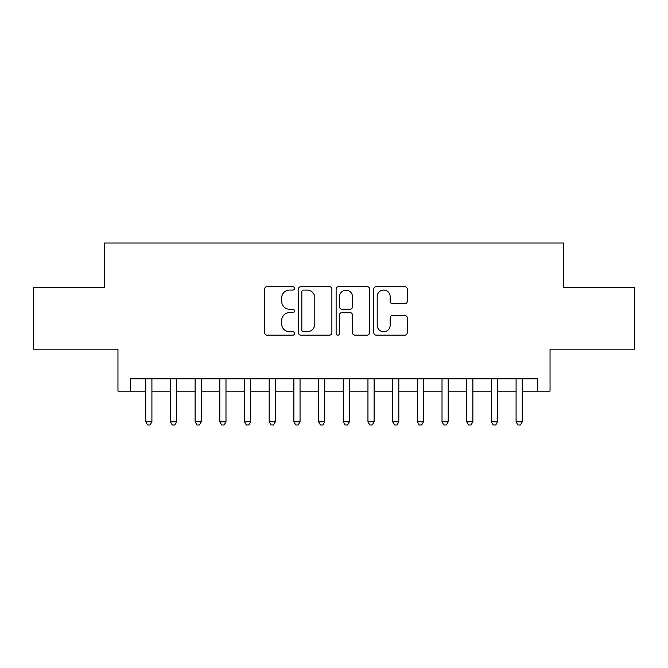 <?xml version="1.0" encoding="UTF-8"?>
<svg xmlns="http://www.w3.org/2000/svg" width="668" height="668" viewBox="0 0 668 668"><rect width="100%" height="100%" fill="white"/><g stroke="black" fill="none" stroke-linecap="round" stroke-linejoin="round"><path stroke-width="1" d="M294.496 288.376A1.695 1.695 0 0 0 292.801 286.681L267.05 286.681A2.421 2.421 0 0 0 264.628 289.102L264.628 332.722A2.421 2.421 0 0 0 267.05 335.152L292.801 335.152A1.695 1.695 0 0 0 294.496 333.457A1.695 1.695 0 0 0 292.801 331.754L289.469 331.754A7.757 7.757 0 0 1 281.712 324.005L281.712 320.364A7.757 7.757 0 0 1 289.469 312.607L292.801 312.607A1.695 1.695 0 0 0 294.496 310.912A1.695 1.695 0 0 0 292.801 309.217L289.469 309.217A7.757 7.757 0 0 1 281.712 301.46L281.712 297.828A7.757 7.757 0 0 1 289.469 290.071L292.801 290.071A1.695 1.695 0 0 0 294.496 288.376M404.825 303.765A2.421 2.421 0 0 0 407.246 301.343L407.246 289.102A2.421 2.421 0 0 0 404.825 286.681L376.226 286.681A2.421 2.421 0 0 0 373.804 289.102L373.804 332.722A2.421 2.421 0 0 0 376.226 335.152L404.825 335.152A2.421 2.421 0 0 0 407.246 332.722L407.246 317.943A2.421 2.421 0 0 0 404.825 315.521L392.584 315.521A2.421 2.421 0 0 0 390.162 317.943L390.162 325.274A6.48 6.48 0 0 1 383.683 331.754A6.48 6.48 0 0 1 377.195 325.274L377.195 296.559A6.48 6.48 0 0 1 383.683 290.071A6.48 6.48 0 0 1 390.162 296.559L390.162 301.343A2.421 2.421 0 0 0 392.584 303.765L404.825 303.765M130.31 391.156L130.31 378.814L537.69 378.814L537.69 391.156L550.04 391.156L550.04 349.18L634.6 349.18L634.6 287.457L563.617 287.457L563.617 243.018L104.383 243.018L104.383 287.457L33.4 287.457L33.4 349.18L117.96 349.18L117.96 391.156L145.741 391.156M331.879 289.102A2.421 2.421 0 0 0 329.458 286.681L300.859 286.681A2.421 2.421 0 0 0 298.437 289.102L298.437 332.722A2.421 2.421 0 0 0 300.859 335.152L329.458 335.152A2.421 2.421 0 0 0 331.879 332.722L331.879 289.102M338.542 286.681L367.141 286.681A2.421 2.421 0 0 1 369.563 289.102L369.563 332.722A2.421 2.421 0 0 1 367.141 335.152L354.9 335.152A2.421 2.421 0 0 1 352.479 332.722L352.479 315.037A2.421 2.421 0 0 0 350.057 312.607L341.941 312.607A2.421 2.421 0 0 0 339.511 315.037L339.511 333.457A1.695 1.695 0 0 1 337.816 335.152A1.695 1.695 0 0 1 336.121 333.457L336.121 289.102A2.421 2.421 0 0 1 338.542 286.681M151.912 391.156L170.432 391.156M176.602 391.156L195.123 391.156M201.293 391.156L219.805 391.156M225.984 391.156L244.496 391.156M250.675 391.156L269.187 391.156M275.358 391.156L293.878 391.156M300.049 391.156L318.569 391.156M324.74 391.156L343.26 391.156M349.431 391.156L367.951 391.156M374.122 391.156L392.642 391.156M398.813 391.156L417.325 391.156M423.504 391.156L442.016 391.156M448.195 391.156L466.707 391.156M472.877 391.156L491.397 391.156M497.568 391.156L516.088 391.156M522.259 391.156L537.69 391.156M303.522 290.071A1.695 1.695 0 0 0 301.827 291.766L301.827 330.059A1.695 1.695 0 0 0 303.522 331.754L307.038 331.754A7.757 7.757 0 0 0 314.795 324.005L314.795 297.828A7.757 7.757 0 0 0 307.038 290.071L303.522 290.071M352.479 296.675A6.48 6.48 0 0 0 345.999 290.196A6.48 6.48 0 0 0 339.511 296.675L339.511 306.796A2.421 2.421 0 0 0 341.941 309.217L350.057 309.217A2.421 2.421 0 0 0 352.479 306.796L352.479 296.675M151.912 378.814L151.912 421.775L145.741 421.775L145.741 378.814M151.912 421.775L150.058 424.982L147.595 424.982L145.741 421.775M176.602 378.814L176.602 421.775L170.432 421.775L170.432 378.814M176.602 421.775L174.749 424.982L172.277 424.982L170.432 421.775M201.293 378.814L201.293 421.775L195.123 421.775L195.123 378.814M201.293 421.775L199.44 424.982L196.968 424.982L195.123 421.775M225.984 378.814L225.984 421.775L219.805 421.775L219.805 378.814M225.984 421.775L224.131 424.982L221.659 424.982L219.805 421.775M250.675 378.814L250.675 421.775L244.496 421.775L244.496 378.814M250.675 421.775L248.822 424.982L246.35 424.982L244.496 421.775M275.358 378.814L275.358 421.775L269.187 421.775L269.187 378.814M275.358 421.775L273.513 424.982L271.041 424.982L269.187 421.775M300.049 378.814L300.049 421.775L293.878 421.775L293.878 378.814M300.049 421.775L298.204 424.982L295.732 424.982L293.878 421.775M324.74 378.814L324.74 421.775L318.569 421.775L318.569 378.814M324.74 421.775L322.886 424.982L320.423 424.982L318.569 421.775M349.431 378.814L349.431 421.775L343.26 421.775L343.26 378.814M349.431 421.775L347.577 424.982L345.114 424.982L343.26 421.775M374.122 378.814L374.122 421.775L367.951 421.775L367.951 378.814M374.122 421.775L372.268 424.982L369.796 424.982L367.951 421.775M398.813 378.814L398.813 421.775L392.642 421.775L392.642 378.814M398.813 421.775L396.959 424.982L394.487 424.982L392.642 421.775M423.504 378.814L423.504 421.775L417.325 421.775L417.325 378.814M423.504 421.775L421.65 424.982L419.178 424.982L417.325 421.775M448.195 378.814L448.195 421.775L442.016 421.775L442.016 378.814M448.195 421.775L446.341 424.982L443.869 424.982L442.016 421.775M472.877 378.814L472.877 421.775L466.707 421.775L466.707 378.814M472.877 421.775L471.032 424.982L468.56 424.982L466.707 421.775M497.568 378.814L497.568 421.775L491.397 421.775L491.397 378.814M497.568 421.775L495.723 424.982L493.251 424.982L491.397 421.775M522.259 378.814L522.259 421.775L516.088 421.775L516.088 378.814M522.259 421.775L520.405 424.982L517.942 424.982L516.088 421.775"/></g></svg>
